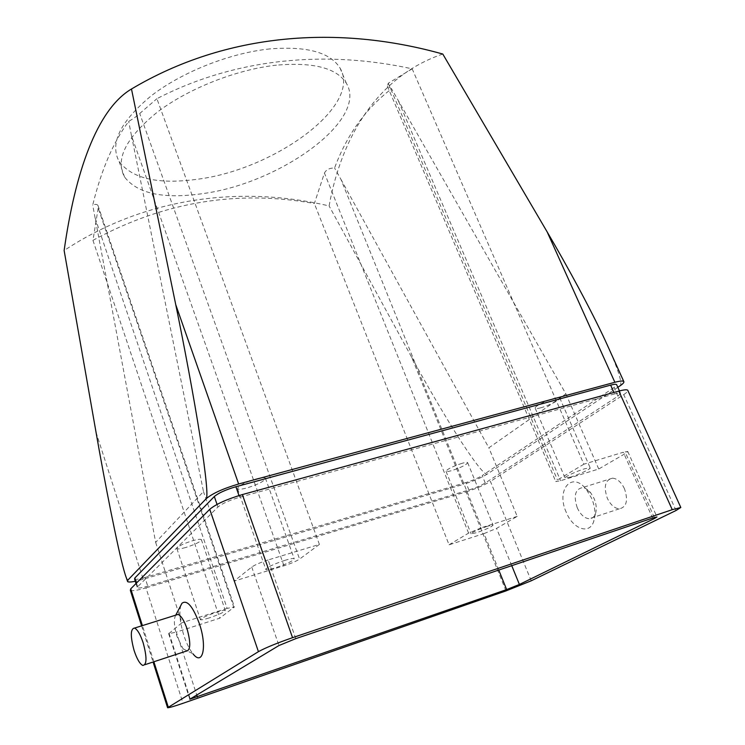 <?xml version="1.0" encoding="UTF-8"?>
<svg xmlns="http://www.w3.org/2000/svg" width="745" height="745" viewBox="0 0 745 745"><rect width="100%" height="100%" fill="white"/><g stroke="black" fill="none" stroke-linecap="round" stroke-linejoin="round"><path stroke-width="0.56" stroke-dasharray="3.73 2.79" d="M175.764 615.146L175.727 615.184C173.566 619.179 174.004 626.322 177.049 636.593L183.065 648.765L186.092 651.177M180.886 605.331C178.902 612.418 179.899 622.485 183.894 635.522C186.529 643.438 189.565 649.547 193.03 653.849L183.065 648.765M624.496 488.795C621.293 482.173 617.307 478.625 612.548 478.16C605.21 479.873 603.45 486.522 607.268 498.107C610.434 504.775 614.448 508.351 619.291 508.844C626.61 507.159 628.342 500.482 624.496 488.795M577.254 507.773C573.427 496.012 575.112 489.297 582.301 487.649C585.197 487.817 588.001 489.549 590.72 492.845L594.1 498.526C596.475 504.346 596.894 509.496 595.367 513.985C594.072 517.17 591.986 518.753 589.137 518.753C584.369 518.203 580.411 514.534 577.254 507.773M566.237 512.281C555.789 489.763 571.955 470.514 586.483 489.623L591.642 498.293C595.255 507.205 595.907 515.074 593.579 521.9C589.072 534.938 572.756 528.745 566.237 512.281M209.14 617.94C204.298 619.449 201.401 620.054 200.452 619.756C200.88 618.275 206.291 615.761 216.693 612.204C221.507 610.704 224.366 610.118 225.269 610.425C224.794 611.915 219.412 614.42 209.14 617.94M185.673 547.519C180.867 548.86 177.943 549.251 176.919 548.665C177.161 546.662 182.423 543.999 192.704 540.674C197.49 539.343 200.368 538.97 201.346 539.557C201.066 541.568 195.842 544.222 185.673 547.519M487.575 526.221C477.778 529.639 472.283 532.172 471.101 533.82L476.66 532.675C486.364 529.295 491.84 526.762 493.069 525.104L487.575 526.221M462.068 463.306C452.355 466.547 447.019 469.22 446.05 471.343C446.609 471.762 448.49 471.529 451.694 470.617C461.313 467.413 466.631 464.74 467.646 462.608C467.106 462.179 465.253 462.412 462.068 463.306M570.661 477.07L565.11 478.048C563.574 477.321 576.416 471.213 584.713 468.754L590.161 467.804C591.595 468.586 578.856 474.621 570.661 477.07M540.87 407.766C537.676 408.623 535.795 408.791 535.217 408.269C533.476 407.021 545.899 400.521 554.178 398.389C557.335 397.56 559.188 397.402 559.737 397.923C561.385 399.227 549.056 405.634 540.87 407.766M285.112 560.277C272.81 564.431 266.393 567.522 265.872 569.553C266.924 569.981 269.988 569.422 275.082 567.895C287.216 563.788 293.586 560.715 294.182 558.666C293.195 558.229 290.168 558.759 285.112 560.277M256.206 478.905C244.053 482.751 237.851 486.047 237.599 488.804C238.754 489.567 241.855 489.279 246.912 487.947C258.906 484.138 265.062 480.86 265.378 478.085C264.289 477.321 261.225 477.592 256.206 478.905M276.46 65.16C236.64 69.453 188.383 88.506 157.307 112.141C125.933 137.723 115.009 159.337 124.527 176.975C137.518 193.793 163.779 199.315 203.32 193.532C279.98 183.233 368.701 119.908 346.36 83.272C336.712 68.037 313.412 61.993 276.46 65.16M269.969 48.9C230.224 52.923 182.18 71.902 151.337 95.723C120.215 121.519 109.487 143.459 119.144 161.535C132.265 178.819 158.564 184.695 198.04 179.163C274.598 169.357 362.722 105.548 340.009 68C330.212 52.373 306.865 46.004 269.969 48.9M295.774 638.642L268.135 559.97L319.4 544.418L156.897 98.694C236.379 57.598 326.859 50.111 412.162 68.829L583.866 464.2L623.304 452.243L652.592 518.073M412.162 68.829L388.275 83.235L387.372 86.122L391.553 88.785C365.767 108.556 346.77 134.966 334.579 168.016C329.579 167.97 326.189 169.655 324.438 173.064L314.353 203.515C237.394 189.602 163.593 201.876 92.939 240.337L98.2 208.078L97.958 205.452C97.036 204.149 95.285 204.037 92.706 205.099C101.329 169.86 113.324 141.969 128.671 121.444C133.774 118.418 137.452 115.773 139.715 113.51L156.897 98.694M319.4 544.418L299.574 559.095L139.715 113.51M268.135 559.97C260.517 562.41 255.051 564.775 251.736 567.047L234.088 581.128L283.957 565.79C291.034 563.509 296.24 561.274 299.574 559.095M583.866 464.2L557.456 479.985L555.779 481.577L560.594 480.721L598.738 468.996L625.726 453.305L627.774 451.489L623.304 452.243M498.768 570.055L484.036 533.597L449.067 544.791L314.353 203.515M92.939 240.337L219.756 618.192L176.323 632.095L196.699 694.861M449.067 544.791L468.586 533.122L481.624 527.674L340.884 179.247L334.579 168.016M340.884 179.247L488.86 447.81L565.883 393.882L391.553 88.785M283.957 565.79L131.502 135.795L128.671 121.444M131.502 135.795L203.478 491.588L155.658 542.388L92.706 205.099M95.192 218.136L227.132 608.404L234.396 606.905L219.756 618.192M234.088 581.128L203.478 491.588M155.658 542.388L181.91 622.755L168.668 633.725L176.323 632.095M130.347 590.366C132.2 591.213 137.406 590.375 145.983 587.87L183.028 703.289M505.995 590.906L466.025 491.896L145.983 587.87M466.025 491.896C475.971 488.729 484.11 485.246 490.452 481.447L531.232 580.802M676.022 510.502L623.733 394.599L490.452 481.447M623.733 394.599C626.564 392.736 627.942 391.386 627.867 390.529M484.036 533.597L496.561 528.382L517.207 516.387L488.86 447.81M565.883 393.882L598.738 468.996M517.207 516.387L481.624 527.674M227.132 608.404L181.91 622.755M442.791 54.05C378.581 75.822 341.843 135.357 329.104 205.937C240.812 185.105 144.819 197.146 64.135 250.525M614.588 393.919L239.583 497.26C229.339 500.323 222.122 503.573 217.931 507.019L137.639 586.771L137.369 587.805C138.579 588.373 142.044 587.824 147.752 586.157L468.912 489.986C475.58 487.873 481.028 485.544 485.246 483.002L617.912 396.21L620.548 393.332C619.989 392.801 618.005 392.988 614.588 393.919L613.927 392.457M96.021 432.193L143.226 579.265L463.036 484.492L411.715 357.349L329.104 205.937M619.84 385.966C622.736 384.625 619.3 372.63 609.522 349.973M411.715 357.349C428.328 387.866 444.802 415.933 461.127 441.562C476.418 464.824 485.172 475.636 487.398 474.016L617.829 387.307M617.912 396.21L614.02 387.549L616.702 384.811M614.02 387.549L482.201 475.552L485.246 483.002M468.912 489.986L465.904 482.555C472.572 480.46 478.001 478.122 482.201 475.552M465.904 482.555L144.977 577.515L147.752 586.157M134.575 579.07C135.804 579.675 139.268 579.154 144.977 577.515M143.226 579.265L135.283 581.286M487.398 474.016C481.093 477.862 472.973 481.354 463.036 484.492M251.736 567.047L278.965 645.524M654.315 517.514L625.726 453.305M388.275 83.235L557.456 479.985M468.586 533.122L324.438 173.064M398.491 101.162L560.594 480.721M233.949 607.687L98.2 208.078M168.966 633.082L190.171 698.773M153.87 661.756L142.397 625.604M511.75 565.66L496.561 528.382M217.037 504.412L217.931 507.019M239.583 497.26L238.987 495.555M137.639 586.771L136.456 583.074M142.733 665.425L144.893 664.708M612.548 478.16L582.301 487.649M590.72 492.845L586.483 489.623M619.291 508.844L589.137 518.753M595.367 513.985L593.579 521.9M176.919 548.665L200.452 619.756M446.05 471.343L471.101 533.82M535.217 408.269L565.11 478.048M237.599 488.804L265.872 569.553M119.144 161.535L124.527 176.975M627.774 451.489L656.969 516.937M387.372 86.122L555.779 481.577M97.958 205.452L234.396 606.905M340.009 68L346.36 83.272M141.606 625.856L153.079 662.016M168.668 633.725L189.761 699.071M619.468 390.939L620.548 393.332M136 583.531L137.369 587.805M123.745 569.525L126.52 578.288M127.348 580.904L127.581 581.621M265.378 478.085L294.182 558.666M559.737 397.923L590.161 467.804M467.646 462.608L493.069 525.104M201.346 539.557L225.269 610.425"/><path stroke-width="1.12" d="M134.081 650.422C130.254 636.1 130.412 628.64 134.575 628.063C137.499 629.525 140.367 634.479 143.189 642.898C147.063 657.425 146.914 664.931 142.733 665.425C139.753 663.86 136.866 658.859 134.081 650.422M144.893 664.708L186.092 651.177C190.627 650.553 190.953 643.112 187.07 628.855C184.192 620.594 181.193 615.789 178.064 614.42L175.764 615.146M193.03 653.849C202.77 666.589 207.333 646.725 199.381 623.705C192.843 606.309 187.042 599.492 181.985 603.254L180.886 605.331M652.592 518.073L295.774 638.642L278.965 645.524L189.807 699.21L506.647 589.574L519.405 584.462L654.706 518.38L656.969 516.937L652.592 518.073M505.995 590.906L183.028 703.289C174.358 706.288 169.208 707.769 167.578 707.741L258.431 651.661C265.406 647.815 276.777 643.149 292.543 637.683L672.26 509.682L680.809 507.485L676.022 510.502L531.232 580.802L505.995 590.906M142.397 625.604L130.729 588.839L130.347 590.366L141.606 625.856M627.867 390.529L627.746 390.24C626.927 389.439 623.965 389.728 618.853 391.097L672.26 509.682M292.543 637.683L242.358 494.578L618.853 391.097M242.358 494.578C226.871 499.206 216.003 504.104 209.755 509.291L258.431 651.661M130.729 588.839L209.755 509.291M175.745 304.658C184.276 346.146 193.942 397.597 200.116 436.784C206.151 476.269 208.162 496.924 206.151 498.75L127.935 580.038C127.32 580.876 125.914 577.375 123.745 569.525C117.691 547.985 104.868 483.123 96.021 432.193L64.135 250.525C74.928 173.687 96.487 109.701 131.483 89C226.601 32.398 338.742 24.809 442.791 54.05L547.156 231.9L614.876 382.278L238.642 483.989L175.745 304.658L131.483 89M609.522 349.973L605.564 341.229C591.288 310.293 567.643 266.719 547.156 231.9M617.829 387.307L619.84 385.966C623.025 383.824 624.347 382.343 623.798 381.514C622.96 380.676 619.989 380.928 614.876 382.278M238.987 495.555L235.895 486.727C225.67 489.744 218.481 493.013 214.327 496.524L217.037 504.412M235.895 486.727L610.639 385.128L613.927 392.457M616.702 384.811L616.618 384.616C616.05 384.048 614.057 384.224 610.639 385.128M136.456 583.074L134.836 578.008L134.575 579.07L136 583.531M134.836 578.008L214.327 496.524M135.283 581.286C131.092 582.124 128.522 582.236 127.581 581.621L127.935 580.038M206.151 498.75C212.353 493.469 223.183 488.552 238.642 483.989M654.706 518.38L654.315 517.514M506.647 589.574L498.768 570.055M196.699 694.861L197.406 697.031M168.212 706.921L153.87 661.756M519.405 584.462L511.75 565.66M134.575 628.063L178.064 614.42M175.745 615.146L181.985 603.254M153.079 662.016L167.495 707.452M627.746 390.24L680.809 507.485M616.618 384.616L619.468 390.939M126.52 578.288L127.348 580.904M605.564 341.229L623.798 381.514"/></g></svg>
